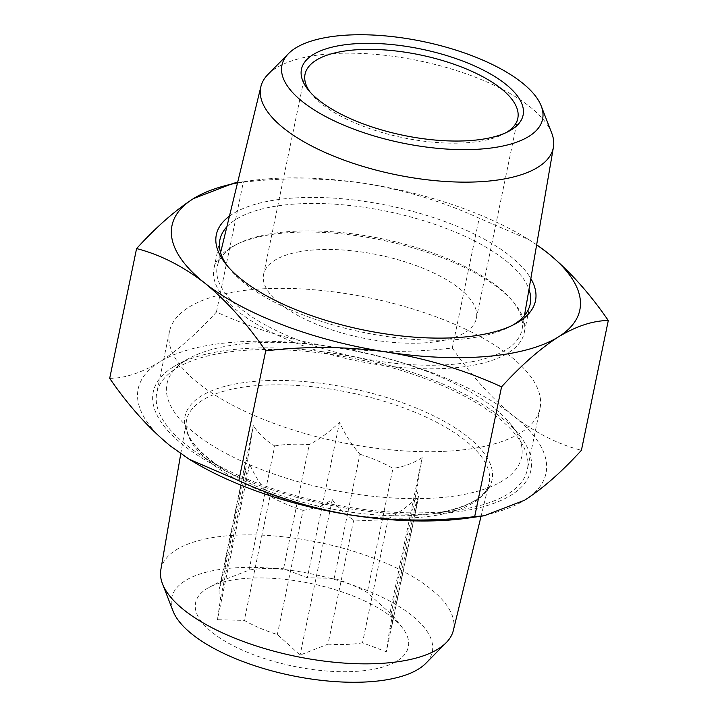 <?xml version="1.0" encoding="UTF-8"?>
<svg xmlns="http://www.w3.org/2000/svg" width="718" height="718" viewBox="0 0 718 718"><rect width="100%" height="100%" fill="white"/><g stroke="black" fill="none" stroke-linecap="round" stroke-linejoin="round"><path stroke-width="0.54" stroke-dasharray="3.59 2.69" d="M390.942 614.725L416.646 490.574L422.166 457.608L389.973 613.082L390.942 614.725A88.269 34.356 -168.3 0 1 392.216 624.346A88.269 34.356 -168.3 0 1 389.488 630.198L386.329 651.756L362.518 642.798L388.223 518.647A88.269 34.356 -168.3 0 1 372.014 520.29A88.269 34.356 -168.3 0 1 353.732 519.976L328.018 644.127L300.079 655.085L277.354 634.524A88.269 34.356 -168.3 0 1 244.308 620.379L217.455 619.733L220.614 598.175A88.269 34.356 -168.3 0 1 219.34 588.545A88.269 34.356 -168.3 0 1 222.068 582.702L221.099 581.05L249.038 570.092A88.269 34.356 -168.3 0 1 265.247 568.459A88.269 34.356 -168.3 0 1 283.538 568.764L307.349 577.73L334.202 578.376A88.269 34.356 -168.3 0 1 367.248 592.512L389.973 613.082L390.619 612.93L402.017 627.299A108.642 42.281 -168.3 0 1 351.856 671.581A108.642 42.281 -168.3 0 1 225.371 641.416A108.642 42.281 -168.3 0 1 209.171 587.36A108.642 42.281 -168.3 0 1 252.09 578.062A108.642 42.281 -168.3 0 1 402.017 627.299M362.518 642.798A88.269 34.356 -168.3 0 1 346.309 644.441A88.269 34.356 -168.3 0 1 328.018 644.127M173.02 611.018A133.09 51.795 -168.3 0 1 240.862 567.543A133.09 51.795 -168.3 0 1 386.76 599.494A133.09 51.795 -168.3 0 1 425.792 663.369M160.823 569.823A149.38 58.14 -168.3 0 1 238.654 535.072A149.38 58.14 -168.3 0 1 388.779 564.393A149.38 58.14 -168.3 0 1 453.354 630.404M428.951 512.643A189.22 73.64 -168.3 0 1 204.854 457.815A189.22 73.64 -168.3 0 1 156.775 392.836A189.22 73.64 -168.3 0 1 255.186 349.765A189.22 73.64 -168.3 0 1 444.316 386.455A189.22 73.64 -168.3 0 1 527.353 469.572A189.22 73.64 -168.3 0 1 457.429 510.121A189.22 73.64 -168.3 0 1 428.951 512.643M441.615 451.46A189.22 73.64 -168.3 0 1 252.485 414.771A189.22 73.64 -168.3 0 1 169.448 331.653A189.22 73.64 -168.3 0 1 267.859 288.591A189.22 73.64 -168.3 0 1 456.989 325.281A189.22 73.64 -168.3 0 1 540.026 408.398A189.22 73.64 -168.3 0 1 441.615 451.46M209.171 587.36L221.359 580.835L253.292 425.586L247.782 458.551L222.068 582.702M277.354 634.524L303.059 510.372A88.269 34.356 -168.3 0 1 270.022 496.228L244.308 620.379M220.614 598.175L246.319 474.024L249.658 464.268C254.908 476.007 261.693 486.66 270.022 496.228M249.658 464.268L217.455 619.733M246.319 474.024A88.269 34.356 -168.3 0 1 245.044 464.393A88.269 34.356 -168.3 0 1 247.782 458.551M249.038 570.092L274.743 445.941C265.992 440.789 258.839 434.004 253.292 425.586M274.743 445.941A88.269 34.356 -168.3 0 1 309.243 444.613L283.538 568.764M334.202 578.376L359.906 454.225C351.596 444.666 344.811 434.013 339.551 422.256C330.361 431.267 320.264 438.716 309.243 444.613M339.551 422.256L307.349 577.73M359.906 454.225A88.269 34.356 -168.3 0 1 392.952 468.36L367.248 592.512M422.166 457.608C413.299 463.307 403.561 466.888 392.952 468.36M416.646 490.574A88.269 34.356 -168.3 0 1 417.921 500.195A88.269 34.356 -168.3 0 1 415.192 506.046L389.488 630.198M388.223 518.647C399.28 512.724 409.377 505.275 418.531 496.291L415.192 506.046M418.531 496.291L386.329 651.756M303.059 510.372C313.658 508.909 323.396 505.319 332.272 499.62C337.846 508.057 344.99 514.851 353.732 519.976M332.272 499.62L300.079 655.085M173.083 367.077A192.846 75.049 -168.3 0 1 177.364 364.609A192.846 75.049 -168.3 0 1 357.304 357.618A192.846 75.049 -168.3 0 1 519.67 435.503A192.846 75.049 -168.3 0 1 511.09 495.133A192.846 75.049 -168.3 0 1 256.479 484.309A192.846 75.049 -168.3 0 1 173.083 367.077M185.603 360.364A181.071 70.472 -168.3 0 1 189.615 358.058A181.071 70.472 -168.3 0 1 358.578 351.479A181.071 70.472 -168.3 0 1 511.028 424.616A181.071 70.472 -168.3 0 1 502.977 480.611A181.071 70.472 -168.3 0 1 263.901 470.443A181.071 70.472 -168.3 0 1 185.603 360.364M229.455 216.136A162.968 63.426 -168.3 0 1 233.099 213.668A162.968 63.426 -168.3 0 1 393.015 206.569A162.968 63.426 -168.3 0 1 530.835 278.548M226.861 226.807A158.436 61.658 -168.3 0 1 236.213 219.25A158.436 61.658 -168.3 0 1 399.809 214.206A158.436 61.658 -168.3 0 1 528.978 289.372M230.299 247.836A158.436 61.658 -168.3 0 1 411.36 247.396A158.436 61.658 -168.3 0 1 524.293 332.569A158.436 61.658 -168.3 0 1 507.994 353.041A158.436 61.658 -168.3 0 1 326.932 353.48A158.436 61.658 -168.3 0 1 214 268.308A158.436 61.658 -168.3 0 1 230.299 247.836M237.523 182.866A208.229 81.035 -168.3 0 1 248.966 180.927A208.229 81.035 -168.3 0 1 364.726 183.449C324.419 177.768 283.951 177.373 243.321 182.246L233.817 183.117M536.642 244.766L528.619 239.534L479.175 218.209C442.898 201.596 404.746 190.01 364.726 183.449A208.229 81.035 -168.3 0 1 526.913 238.484A208.229 81.035 -168.3 0 1 536.642 244.802M512.679 325.209A158.436 61.658 -168.3 0 1 510.399 326.484A158.436 61.658 -168.3 0 1 362.563 332.237A158.436 61.658 -168.3 0 1 229.168 268.245A158.436 61.658 -168.3 0 1 227.579 266.172M191.087 460.391A208.229 81.035 -168.3 0 1 170.785 446.291A208.229 81.035 -168.3 0 1 159.602 361.971A208.229 81.035 -168.3 0 1 330.899 346.785A208.229 81.035 -168.3 0 1 513.388 415.919A208.229 81.035 -168.3 0 1 524.58 500.24A208.229 81.035 -168.3 0 1 469.034 517.956M109.701 378.359C124.77 378.314 141.401 372.848 159.602 361.971C177.759 350.312 196.705 333.673 216.441 312.025C252.727 328.638 290.871 340.224 330.899 346.785C371.206 352.466 411.674 352.87 452.304 347.988C471.161 375.442 491.516 398.086 513.388 415.919C535.493 432.909 558.173 444.37 581.418 450.294M452.304 347.988L479.175 218.209M216.441 312.025L243.321 182.246M268.011 74.385A149.38 58.14 -168.3 0 1 307.528 56.776A149.38 58.14 -168.3 0 1 454.557 69.969A149.38 58.14 -168.3 0 1 551.738 133.144M309.835 91.733A108.642 42.281 11.7 0 0 311.379 93.798A108.642 42.281 11.7 0 0 483.77 140.548A108.642 42.281 11.7 0 0 504.233 133.736A108.642 42.281 11.7 0 0 506.468 132.453M297.656 252.081A108.642 42.281 -168.3 0 1 416.727 265.822A108.642 42.281 -168.3 0 1 476.375 318.388A108.642 42.281 -168.3 0 1 442.333 340.628A108.642 42.281 -168.3 0 1 323.262 326.887A108.642 42.281 -168.3 0 1 263.605 274.321A108.642 42.281 -168.3 0 1 297.656 252.081M473.27 361.495A155.635 60.572 -168.3 0 1 301.784 341.472A155.635 60.572 -168.3 0 1 217.41 265.723A155.635 60.572 -168.3 0 1 266.01 234.642A155.635 60.572 -168.3 0 1 435.682 253.992A155.635 60.572 -168.3 0 1 522.192 328.844A155.635 60.572 -168.3 0 1 473.27 361.495M408.802 518.01A154.505 60.133 -168.3 0 1 255.204 488.42A154.505 60.133 -168.3 0 1 186.42 420.963A154.505 60.133 -168.3 0 1 266.916 385.019A154.505 60.133 -168.3 0 1 422.193 415.345A154.505 60.133 -168.3 0 1 488.985 483.618A154.505 60.133 -168.3 0 1 408.802 518.01M266.584 380.63A156.766 61.012 -168.3 0 1 467.571 436.706A156.766 61.012 -168.3 0 1 434.139 513.487A156.766 61.012 -168.3 0 1 410.543 515.578A156.766 61.012 -168.3 0 1 224.887 470.155A156.766 61.012 -168.3 0 1 266.584 380.63M180.783 453.713L186.42 420.963C183.808 435.314 196.624 451.712 224.887 470.155L204.854 457.815M457.429 510.121L434.139 513.487C467.4 507.788 485.682 497.825 488.985 483.618L481.069 516.215M169.448 331.653L156.775 392.836M540.026 408.398L527.353 469.572M245.044 464.393L219.34 588.545M417.921 500.195L392.216 624.346M189.615 358.058L177.364 364.609M511.028 424.616L519.67 435.503M530.216 303.983L524.293 332.569M248.966 180.927L237.595 182.569M526.913 238.484L528.619 239.534M219.923 239.731L214 268.308M510.399 326.484L515.12 323.962M229.168 268.245L225.838 264.062M483.735 515.829L484.183 515.766M504.233 133.736L508.945 131.214M517.813 118.308L476.375 318.388M220.597 252.601L217.41 265.723M524.481 315.534L522.192 328.844M305.042 74.241L263.605 274.321M311.379 93.798L308.058 89.615"/><path stroke-width="1.08" d="M481.069 516.215L453.354 630.404A149.38 58.14 -168.3 0 1 446.228 642.628L425.792 663.369A133.09 51.795 -168.3 0 1 363.075 682.1A133.09 51.795 -168.3 0 1 173.02 611.018L162.51 583.869A149.38 58.14 -168.3 0 1 160.823 569.823L180.783 453.713M446.228 642.628A149.38 58.14 -168.3 0 1 375.837 663.656A149.38 58.14 -168.3 0 1 162.51 583.869M530.835 278.548A162.968 63.426 -168.3 0 1 518.728 321.879A162.968 63.426 -168.3 0 1 515.12 323.962A162.968 63.426 -168.3 0 1 363.048 329.876A162.968 63.426 -168.3 0 1 225.838 264.062A162.968 63.426 -168.3 0 1 229.455 216.136M528.978 289.372A158.436 61.658 -168.3 0 1 530.216 303.983A158.436 61.658 -168.3 0 1 513.917 324.464A158.436 61.658 -168.3 0 1 512.679 325.209M387.101 352.098A208.229 81.035 -168.3 0 1 204.612 282.955C226.529 300.851 246.893 323.495 265.696 350.887C306.424 346.013 346.893 346.417 387.101 352.098C427.219 358.677 465.372 370.264 501.559 386.858C521.053 365.426 539.999 348.777 558.398 336.913A208.229 81.035 -168.3 0 1 387.101 352.098M204.612 282.955A208.229 81.035 -168.3 0 1 193.42 198.635C175.021 210.5 156.075 227.148 136.582 248.581C159.881 254.54 182.56 265.992 204.612 282.955M237.595 182.569L233.817 183.117L193.42 198.635A208.229 81.035 -168.3 0 1 237.523 182.866M536.642 244.802A208.229 81.035 -168.3 0 1 547.215 252.592L536.642 244.766M227.579 266.172A158.436 61.658 -168.3 0 1 219.923 239.731A158.436 61.658 -168.3 0 1 226.861 226.807M547.215 252.592A208.229 81.035 -168.3 0 1 558.398 336.913C576.392 326.098 593.023 320.632 608.299 320.515C589.442 293.07 569.087 270.426 547.215 252.592M608.299 320.515L581.418 450.294C561.691 471.941 542.736 488.59 524.58 500.24L484.183 515.766L474.679 516.637C433.95 521.51 393.482 521.106 353.274 515.425C313.156 508.847 275.003 497.26 238.825 480.665L189.381 459.341L170.785 446.291C148.868 428.395 128.504 405.751 109.701 378.359L136.582 248.581M483.735 515.829L469.034 517.956A208.229 81.035 -168.3 0 1 353.274 515.425A208.229 81.035 -168.3 0 1 191.087 460.391L189.381 459.341M474.679 516.637L501.559 386.858M238.825 480.665L265.696 350.887M500.895 146.427A133.09 51.795 -168.3 0 1 341.014 123.954A133.09 51.795 -168.3 0 1 288.448 53.653A133.09 51.795 -168.3 0 1 323.656 37.955A133.09 51.795 -168.3 0 1 454.647 49.713A133.09 51.795 -168.3 0 1 541.219 105.995A133.09 51.795 -168.3 0 1 500.895 146.427M541.219 105.995L551.738 133.144A149.38 58.14 -168.3 0 1 553.425 147.19A149.38 58.14 -168.3 0 1 506.468 178.531A149.38 58.14 -168.3 0 1 341.867 159.315A149.38 58.14 -168.3 0 1 260.885 86.609A149.38 58.14 -168.3 0 1 268.011 74.385L288.448 53.653M336.921 46.078A113.166 44.04 -168.3 0 1 481.428 69.161A113.166 44.04 -168.3 0 1 508.945 131.214A113.166 44.04 -168.3 0 1 487.63 138.314A113.166 44.04 -168.3 0 1 308.058 89.615A113.166 44.04 -168.3 0 1 336.921 46.078M506.468 132.453A108.642 42.281 11.7 0 0 517.813 118.308A108.642 42.281 11.7 0 0 458.165 65.742A108.642 42.281 11.7 0 0 339.084 52.001A108.642 42.281 11.7 0 0 305.042 74.241A108.642 42.281 11.7 0 0 309.835 91.733M260.885 86.609L220.597 252.601M553.425 147.19L524.481 315.534"/></g></svg>
